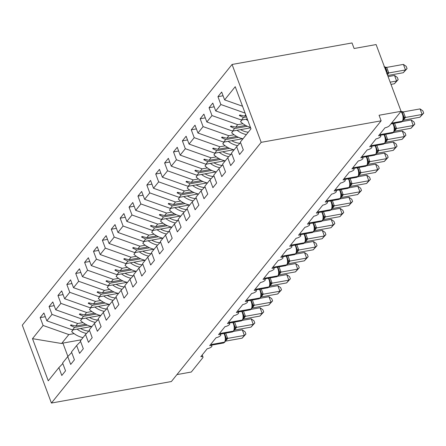 <?xml version="1.0" encoding="UTF-8"?>
<svg xmlns="http://www.w3.org/2000/svg" width="446" height="446" viewBox="0 0 446 446"><rect width="100%" height="100%" fill="white"/><g stroke="black" fill="none" stroke-linecap="round" stroke-linejoin="round"><path stroke-width="0.67" d="M232.065 64.464L352.022 42.95L354.102 48.514L376.112 44.561L401.071 111.31L379.061 115.258L381.14 120.821L261.183 142.341L232.065 64.464L22.3 325.179L51.418 403.05L261.183 142.341M401.071 111.31L389.603 125.56A3.774 1.243 -20.5 0 1 384.97 127.812L378.57 135.768A3.774 1.243 159.5 0 1 380.767 136.102A3.774 1.243 159.5 0 1 380.616 136.721A3.774 1.243 -20.5 0 1 376.078 138.857L369.678 146.812A3.774 1.243 159.5 0 1 371.88 147.147A3.774 1.243 159.5 0 1 371.73 147.771A3.774 1.243 -20.5 0 1 367.192 149.906L360.792 157.862A3.774 1.243 159.5 0 1 362.994 158.196A3.774 1.243 159.5 0 1 362.843 158.815A3.774 1.243 -20.5 0 1 358.305 160.956L351.905 168.906A3.774 1.243 159.5 0 1 354.102 169.24A3.774 1.243 159.5 0 1 353.951 169.865A3.774 1.243 -20.5 0 1 349.413 172L343.013 179.955A3.774 1.243 159.5 0 1 345.215 180.29A3.774 1.243 159.5 0 1 345.065 180.909A3.774 1.243 -20.5 0 1 340.527 183.05L334.126 191A3.774 1.243 159.5 0 1 336.329 191.34A3.774 1.243 159.5 0 1 336.178 191.958A3.774 1.243 -20.5 0 1 331.64 194.094L325.24 202.049A3.774 1.243 159.5 0 1 327.436 202.384A3.774 1.243 159.5 0 1 327.286 203.002A3.774 1.243 -20.5 0 1 322.748 205.143L316.348 213.093A3.774 1.243 159.5 0 1 318.55 213.433A3.774 1.243 159.5 0 1 318.399 214.052A3.774 1.243 -20.5 0 1 313.861 216.187L307.461 224.143A3.774 1.243 159.5 0 1 309.663 224.477A3.774 1.243 159.5 0 1 309.513 225.096A3.774 1.243 -20.5 0 1 304.975 227.237L298.575 235.193A3.774 1.243 159.5 0 1 300.771 235.527A3.774 1.243 159.5 0 1 300.621 236.146A3.774 1.243 -20.5 0 1 296.083 238.281L289.683 246.237A3.774 1.243 159.5 0 1 291.885 246.571A3.774 1.243 159.5 0 1 291.734 247.195A3.774 1.243 -20.5 0 1 287.196 249.331L280.796 257.286A3.774 1.243 159.5 0 1 282.998 257.621A3.774 1.243 159.5 0 1 282.848 258.24A3.774 1.243 -20.5 0 1 278.31 260.38L271.909 268.33A3.774 1.243 159.5 0 1 274.106 268.665A3.774 1.243 159.5 0 1 273.955 269.289A3.774 1.243 -20.5 0 1 269.417 271.424L263.017 279.38A3.774 1.243 159.5 0 1 265.219 279.714A3.774 1.243 159.5 0 1 265.069 280.333A3.774 1.243 -20.5 0 1 260.531 282.474L254.131 290.424A3.774 1.243 159.5 0 1 256.333 290.764A3.774 1.243 159.5 0 1 256.182 291.383A3.774 1.243 -20.5 0 1 251.644 293.518L245.244 301.474A3.774 1.243 159.5 0 1 247.441 301.808A3.774 1.243 159.5 0 1 247.29 302.427A3.774 1.243 -20.5 0 1 242.752 304.568L236.352 312.518A3.774 1.243 159.5 0 1 238.554 312.858A3.774 1.243 159.5 0 1 238.404 313.477A3.774 1.243 -20.5 0 1 233.866 315.612L227.466 323.567A3.774 1.243 159.5 0 1 229.668 323.902A3.774 1.243 159.5 0 1 229.517 324.521A3.774 1.243 -20.5 0 1 224.979 326.662L218.579 334.617A3.774 1.243 159.5 0 1 220.776 334.952A3.774 1.243 159.5 0 1 220.625 335.57A3.774 1.243 -20.5 0 1 216.087 337.706L209.687 345.661A3.774 1.243 159.5 0 1 211.889 345.996A3.774 1.243 159.5 0 1 211.739 346.62A3.774 1.243 -20.5 0 1 207.2 348.755L200.8 356.711A3.774 1.243 159.5 0 1 203.002 357.045L202.216 354.949M91.575 326.517L72.553 329.928L74.588 327.403L87.349 325.112M45.302 316.705L40.173 317.624L43.909 312.986L46.841 320.83L72.553 329.928M62.819 363.562L58.872 367.632L61.804 375.476L65.54 370.832L62.607 362.994L67.759 356.583L71.706 352.518M100.461 315.467L81.445 318.879L83.474 316.353L96.236 314.068M54.189 305.661L49.066 306.58L52.795 301.936L55.728 309.78L81.445 318.879M67.759 356.583L70.691 364.427L74.426 359.788L71.494 351.944L76.651 345.538L80.598 341.469M109.354 304.423L90.332 307.835L92.367 305.309L105.122 303.018M63.076 294.611L57.952 295.531L61.687 290.892L64.62 298.736L90.332 307.835M76.651 345.538L79.583 353.377L83.313 348.739L80.38 340.895L85.537 334.489L89.484 330.419M118.24 293.373L99.218 296.785L101.253 294.26L114.014 291.974M71.968 283.567L66.839 284.481L70.574 279.843L73.506 287.687L99.218 296.785M85.537 334.489L88.47 342.333L92.205 337.694L89.272 329.85L94.424 323.445L98.371 319.375M127.127 282.329L108.11 285.741L110.14 283.216L122.901 280.924M80.854 272.517L75.731 273.437L79.46 268.799L82.393 276.637L108.11 285.741M94.424 323.445L97.356 331.283L101.091 326.645L98.159 318.801L103.316 312.395L107.263 308.325M136.019 271.279L116.997 274.691L119.032 272.166L131.787 269.875M89.741 261.473L84.617 262.387L88.353 257.749L91.285 265.593L116.997 274.691M103.316 312.395L106.248 320.239L109.978 315.601L107.046 307.757L112.202 301.345L116.15 297.281M144.905 260.23L125.884 263.642L127.918 261.116L140.68 258.831M98.633 250.423L93.504 251.343L97.239 246.705L100.172 254.543L125.884 263.642M112.202 301.345L115.135 309.19L118.87 304.551L115.938 296.707L121.089 290.301L125.036 286.232M153.792 249.186L134.776 252.598L136.805 250.072L149.566 247.781M107.519 239.374L102.396 240.294L106.126 235.655L109.058 243.499L134.776 252.598M121.089 290.301L124.021 298.145L127.757 293.501L124.824 285.663L129.981 279.252L133.928 275.188M162.684 238.136L143.662 241.548L145.697 239.023L158.453 236.737M116.406 228.33L111.283 229.25L115.018 224.606L117.95 232.45L143.662 241.548M129.981 279.252L132.914 287.096L136.643 282.457L133.711 274.613L138.868 268.208L142.815 264.138M171.571 227.092L152.549 230.504L154.584 227.978L167.345 225.687M125.298 217.28L120.169 218.2L123.904 213.562L126.837 221.406L152.549 230.504M138.868 268.208L141.8 276.052L145.535 271.408L142.603 263.569L147.754 257.158L151.701 253.094M180.457 216.042L161.441 219.454L163.47 216.929L176.231 214.643M134.185 206.236L129.061 207.156L132.791 202.512L135.723 210.356L161.441 219.454M147.754 257.158L150.687 265.002L154.422 260.364L151.489 252.52L156.646 246.114L160.593 242.044M189.349 204.998L170.327 208.41L172.362 205.885L185.118 203.593M143.071 195.186L137.948 196.106L141.683 191.468L144.615 199.312L170.327 208.41M156.646 246.114L159.579 253.952L163.308 249.314L160.376 241.47L165.533 235.064L169.48 230.995M198.236 193.949L179.214 197.361L181.249 194.835L194.01 192.549M151.963 184.142L146.834 185.062L150.57 180.418L153.502 188.262L179.214 197.361M165.533 235.064L168.465 242.908L172.201 238.27L169.268 230.426L174.419 224.02L178.367 219.95M207.122 182.905L188.106 186.316L190.135 183.791L202.897 181.5M160.85 173.093L155.726 174.012L159.456 169.374L162.389 177.218L188.106 186.316M174.419 224.02L177.352 231.859L181.087 227.22L178.155 219.376L183.312 212.971L187.259 208.901M216.015 171.855L196.993 175.267L199.028 172.741L211.783 170.45M169.736 162.049L164.613 162.963L168.348 158.324L171.281 166.168L196.993 175.267M183.312 212.971L186.244 220.815L189.974 216.176L187.041 208.332L192.198 201.921L196.145 197.857M224.901 160.805L205.879 164.217L207.914 161.692L220.675 159.406M178.629 150.999L173.5 151.919L177.235 147.28L180.167 155.119L205.879 164.217M192.198 201.921L195.131 209.765L198.866 205.127L195.933 197.283L201.085 190.877L205.032 186.807M233.788 149.761L214.771 153.173L216.801 150.648L229.562 148.356M187.515 139.949L182.392 140.869L186.121 136.231L189.054 144.075L214.771 153.173M201.085 190.877L204.017 198.721L207.752 194.077L204.82 186.238L209.977 179.827L213.924 175.763M242.68 138.712L223.658 142.123L225.693 139.598L238.448 137.312M196.402 128.905L191.278 129.825L195.013 125.181L197.946 133.025L223.658 142.123M209.977 179.827L212.909 187.671L216.639 183.033L213.706 175.189L218.863 168.783L222.81 164.713M250.607 127.84L232.544 131.079L234.579 128.554L247.34 126.263M205.294 117.856L200.165 118.775L203.9 114.137L206.833 121.981L232.544 131.079M218.863 168.783L221.796 176.627L225.531 171.983L222.599 164.145L227.75 157.733L231.697 153.669M247.296 118.982L241.437 120.03L243.466 117.504L246.538 116.952M214.18 106.811L209.057 107.731L212.787 103.087L215.719 110.931L241.437 120.03M227.75 157.733L230.682 165.577L234.418 160.939L231.485 153.095L236.642 146.689L239.574 154.533L243.304 149.889L240.372 142.045L250.986 128.855L235.22 86.697L224.611 99.887L242.524 106.226M224.611 99.887L221.679 92.043L217.943 96.682L220.876 104.526L245.094 113.094M176.95 374.601L191.301 372.025L202.768 357.776A3.774 1.243 159.5 0 0 203.002 357.045M58.872 367.632L48.257 380.823L32.497 338.659L43.106 325.468L40.173 317.624M43.106 325.468L68.823 334.567L74.081 333.625M88.966 330.954L88.33 331.066M46.841 320.83L51.998 314.419L49.066 306.58M51.998 314.419L77.71 323.517L82.973 322.575M97.858 319.905L97.222 320.022M55.728 309.78L60.885 303.375L57.952 295.531M60.885 303.375L86.596 312.473L91.859 311.531M106.745 308.861L106.109 308.972M64.62 298.736L69.771 292.325L66.839 284.481M69.771 292.325L95.489 301.424L100.746 300.481M115.631 297.811L114.996 297.928M73.506 287.687L78.663 281.281L75.731 273.437M78.663 281.281L104.375 290.379L109.638 289.437M124.523 286.767L123.888 286.878M82.393 276.637L87.55 270.231L84.617 262.387M87.55 270.231L113.262 279.33L118.524 278.388M133.41 275.717L132.774 275.829M91.285 265.593L96.436 259.187L93.504 251.343M96.436 259.187L122.154 268.286L127.411 267.338M142.296 264.668L141.661 264.785M100.172 254.543L105.328 248.138L102.396 240.294M105.328 248.138L131.04 257.236L136.303 256.294M151.188 253.623L150.553 253.735M109.058 243.499L114.215 237.094L111.283 229.25M114.215 237.094L139.927 246.192L145.19 245.244M160.075 242.574L159.439 242.691M117.95 232.45L123.102 226.044L120.169 218.2M123.102 226.044L148.819 235.142L154.076 234.2M168.962 231.53L168.326 231.641M126.837 221.406L131.994 214.994L129.061 207.156M131.994 214.994L157.706 224.093L162.968 223.151M177.854 220.48L177.218 220.597M135.723 210.356L140.88 203.95L137.948 196.106M140.88 203.95L166.592 213.049L171.855 212.106M186.74 209.436L186.105 209.548M144.615 199.312L149.767 192.901L146.834 185.062M149.767 192.901L175.484 201.999L180.742 201.057M195.627 198.386L194.991 198.503M153.502 188.262L158.659 181.856L155.726 174.012M158.659 181.856L184.371 190.955L189.634 190.013M204.519 187.342L203.883 187.454M162.389 177.218L167.545 170.807L164.613 162.963M167.545 170.807L193.257 179.905L198.52 178.963M213.405 176.293L212.77 176.41M171.281 166.168L176.432 159.763L173.5 151.919M176.432 159.763L202.15 168.861L207.407 167.913M222.292 165.249L221.656 165.36M180.167 155.119L185.324 148.713L182.392 140.869M185.324 148.713L211.036 157.812L216.299 156.869M231.184 154.199L230.549 154.31M189.054 144.075L194.211 137.669L191.278 129.825M194.211 137.669L219.923 146.767L225.185 145.82M240.071 143.149L239.435 143.266M197.946 133.025L203.097 126.619L200.165 118.775M203.097 126.619L228.815 135.718L234.072 134.776M206.833 121.981L211.989 115.57L209.057 107.731M211.989 115.57L237.701 124.668L242.964 123.726M215.719 110.931L220.876 104.526M85.626 324.259L75.681 326.043L77.71 323.517M75.681 326.043L70.903 324.872L70.457 325.424L74.588 327.403M94.513 313.215L84.567 314.999L86.596 312.473M84.567 314.999L79.789 313.822L79.349 314.374L83.474 316.353M103.4 302.165L93.454 303.949L95.489 301.424M93.454 303.949L88.682 302.778L88.236 303.33L92.367 305.309M112.292 291.121L102.346 292.905L104.375 290.379M102.346 292.905L97.568 291.729L97.122 292.281L101.253 294.26M121.178 280.071L111.232 281.855L113.262 279.33M111.232 281.855L106.455 280.685L106.014 281.236L110.14 283.216M130.065 269.027L120.119 270.811L122.154 268.286M120.119 270.811L115.347 269.635L114.901 270.187L119.032 272.166M138.957 257.978L129.011 259.762L131.04 257.236M129.011 259.762L124.233 258.591L123.787 259.143L127.918 261.116M147.843 246.933L137.898 248.717L139.927 246.192M137.898 248.717L133.12 247.541L132.679 248.093L136.805 250.072M156.73 235.884L146.784 237.668L148.819 235.142M146.784 237.668L142.012 236.497L141.566 237.049L145.697 239.023M165.622 224.834L155.676 226.618L157.706 224.093M155.676 226.618L150.899 225.447L150.453 225.999L154.584 227.978M174.509 213.79L164.563 215.574L166.592 213.049M164.563 215.574L159.785 214.398L159.345 214.95L163.47 216.929M183.395 202.74L173.449 204.524L175.484 201.999M173.449 204.524L168.677 203.354L168.231 203.906L172.362 205.885M192.287 191.696L182.342 193.48L184.371 190.955M182.342 193.48L177.564 192.304L177.118 192.856L181.249 194.835M201.174 180.647L191.228 182.431L193.257 179.905M191.228 182.431L186.45 181.26L186.01 181.812L190.135 183.791M210.06 169.603L200.115 171.387L202.15 168.861M200.115 171.387L195.342 170.21L194.896 170.762L199.028 172.741M218.953 158.553L209.007 160.337L211.036 157.812M209.007 160.337L204.229 159.166L203.783 159.718L207.914 161.692M227.839 147.509L217.893 149.293L219.923 146.767M217.893 149.293L213.116 148.117L212.675 148.669L216.801 150.648M236.726 136.459L226.78 138.243L228.815 135.718M226.78 138.243L222.008 137.073L221.562 137.624L225.693 139.598M245.618 125.41L235.672 127.194L237.701 124.668M235.672 127.194L230.894 126.023L230.448 126.575L234.579 128.554M246.131 115.865L244.559 116.15L245.701 114.728M240.589 142.62L236.642 146.689M244.559 116.15L239.781 114.973L239.34 115.531L243.466 117.504M223.067 95.762L217.943 96.682M32.497 338.659L61.62 343.515L68.823 334.567M61.62 343.515L62.903 343.097L67.892 356.449M81.261 339.802L62.903 343.097M51.418 403.05L171.37 381.536L381.14 120.821M240.896 115.246L239.34 115.531M232.004 126.296L230.448 126.575M223.117 137.346L221.562 137.624M214.231 148.39L212.675 148.669M205.338 159.439L203.783 159.718M196.452 170.483L194.896 170.762M187.565 181.533L186.01 181.812M178.673 192.577L177.118 192.856M169.787 203.627L168.231 203.906M160.9 214.671L159.345 214.95M152.008 225.721L150.453 225.999M143.121 236.77L141.566 237.049M134.235 247.814L132.679 248.093M125.343 258.864L123.787 259.143M116.456 269.908L114.901 270.187M107.57 280.958L106.014 281.236M98.677 292.002L97.122 292.281M89.791 303.051L88.236 303.33M80.904 314.095L79.349 314.374M72.012 325.145L70.457 325.424M385.467 67.82L384.48 66.939M407.064 68.612L405.492 69.966L403.413 64.402L406.234 66.387L407.064 68.612L403.273 72.726L405.492 69.966L388.689 72.977L387.44 74.856M403.413 64.402L386.71 67.402L388.789 72.96M403.273 72.726L387.685 75.525M384.045 66.794L386.71 67.402M388.789 72.915A2.765 1.249 -3.3 0 1 387.028 71.99L386.481 69.727M388.689 72.977L386.649 73.746M420.048 108.902L422.869 110.887L423.7 113.111L422.128 114.466L420.048 108.902L403.346 111.896L405.425 117.46L422.128 114.466L419.909 117.226L403.234 120.219M400.686 111.294L403.346 111.896M405.425 117.46L403.106 120.242M402.666 121.033A1.26 1.037 38.8 0 1 402.554 121.212L401.155 122.076A5.408 2.475 -100.2 0 0 401.991 121.535A1.26 1.037 38.8 0 0 402.554 121.212L403.546 119.311L403.591 115.927L402.102 112.314L401.01 111.383M403.284 118.246L405.33 117.476M423.7 113.111L419.909 117.226M394.487 122.99L396.539 128.509L413.241 125.51L411.017 128.275L394.342 131.263M411.162 119.952L413.983 121.936L414.813 124.155L413.241 125.51L411.162 119.952L402.231 121.552M396.539 128.509L394.214 131.286M393.779 132.077A1.26 1.037 38.8 0 1 393.667 132.261L392.268 133.125A5.408 2.475 -100.2 0 0 393.104 132.585A1.26 1.037 38.8 0 0 393.667 132.261L394.66 130.355L394.699 126.976M394.398 129.29L396.438 128.526M414.813 124.155L411.017 128.275M385.6 134.034L387.652 139.553L404.355 136.56L402.13 139.319L385.455 142.313M402.275 130.996L405.091 132.98L405.921 135.205L404.355 136.56L402.275 130.996L393.344 132.601M387.652 139.553L385.327 142.335M384.892 143.127A1.26 1.037 38.8 0 1 384.775 143.305L383.382 144.169A5.408 2.475 -100.2 0 0 384.212 143.629A1.26 1.037 38.8 0 0 384.775 143.305L385.768 141.404L385.812 138.02M385.506 140.339L387.552 139.57M405.921 135.205L402.13 139.319M376.714 145.084L378.76 150.603L395.463 147.604L393.244 150.369L376.569 153.357M393.383 142.045L396.204 144.03L397.035 146.255L395.463 147.604L393.383 142.045L384.452 143.645M378.76 150.603L376.441 153.385M376 154.171A1.26 1.037 38.8 0 1 375.889 154.355L374.489 155.219A5.408 2.475 -100.2 0 0 375.326 154.678A1.26 1.037 38.8 0 0 375.889 154.355L376.881 152.448L376.619 151.384L376.998 149.633L375.538 145.58M376.619 151.384L378.665 150.62M397.035 146.255L393.244 150.369M367.822 156.128L369.873 161.647L386.576 158.653L384.352 161.413L367.677 164.407M384.497 153.09L387.318 155.074L388.148 157.299L386.576 158.653L384.497 153.09L375.565 154.695M369.873 161.647L367.549 164.429M367.114 165.221A1.26 1.037 38.8 0 1 367.002 165.399L365.603 166.263A5.408 2.475 -100.2 0 0 366.439 165.728A1.26 1.037 38.8 0 0 367.002 165.399L367.995 163.498L368.034 160.114M367.733 162.433L369.773 161.664M388.148 157.299L384.352 161.413M398.172 79.661L396.606 81.01L394.526 75.452L397.341 77.437L398.172 79.661L394.381 83.776L396.606 81.01L390.172 82.164M394.526 75.452L388.092 76.606M394.381 83.776L391.003 84.383M247.887 120.571A20.12 16.619 -141.2 0 1 245.93 119.227M250.435 127.383A20.12 16.619 -141.2 0 1 240.55 121.713L241.983 119.935M246.376 134.586A20.12 16.619 -141.2 0 1 237.043 130.271M243.003 138.784A20.12 16.619 -141.2 0 1 231.658 132.763L233.096 130.979M248.283 132.217A17.104 14.127 -141.2 0 1 240.567 129.641M237.634 145.664A20.12 16.619 -141.2 0 1 228.151 141.321M234.111 149.828A20.12 16.619 -141.2 0 1 222.771 143.807L224.204 142.029M239.92 143.305A17.104 14.127 -141.2 0 1 231.68 140.685M228.748 156.708A20.12 16.619 -141.2 0 1 219.265 152.365M225.224 160.878A20.12 16.619 -141.2 0 1 213.885 154.857L215.318 153.073M231.034 154.355A17.104 14.127 -141.2 0 1 222.788 151.735M358.935 167.178L360.987 172.697L377.69 169.703L375.465 172.463L358.79 175.451M375.61 164.139L378.425 166.124L379.256 168.348L377.69 169.703L375.61 164.139L366.679 165.739M360.987 172.697L358.662 175.479M358.227 176.265A1.26 1.037 38.8 0 1 358.11 176.449L356.716 177.313A5.408 2.475 -100.2 0 0 357.547 176.772A1.26 1.037 38.8 0 0 358.11 176.449L359.102 174.542L359.147 171.164M358.84 173.477L360.886 172.714M379.256 168.348L375.465 172.463M219.861 167.757A20.12 16.619 -141.2 0 1 210.378 163.414M216.338 171.922A20.12 16.619 -141.2 0 1 204.993 165.906L206.431 164.122M222.147 165.399A17.104 14.127 -141.2 0 1 213.902 162.779M350.049 178.222L352.095 183.741L368.797 180.747L366.579 183.507L349.904 186.5M366.718 175.183L369.539 177.174L370.37 179.392L368.797 180.747L366.718 175.183L357.787 176.789M352.095 183.741L349.775 186.523M349.335 187.314A1.26 1.037 38.8 0 1 349.224 187.498L347.824 188.357A5.408 2.475 -100.2 0 0 348.66 187.822A1.26 1.037 38.8 0 0 349.224 187.498L350.216 185.592L349.954 184.527L350.333 182.771L348.872 178.718M349.954 184.527L352 183.763M370.37 179.392L366.579 183.507M210.969 178.801A20.12 16.619 -141.2 0 1 201.486 174.458M207.446 182.971A20.12 16.619 -141.2 0 1 196.106 176.95L197.539 175.166M213.255 176.449A17.104 14.127 -141.2 0 1 205.015 173.828M341.157 189.271L343.208 194.79L359.911 191.797L357.692 194.556L341.012 197.55M357.831 186.233L360.652 188.218L361.483 190.442L359.911 191.797L357.831 186.233L348.9 187.833M343.208 194.79L340.883 197.572M340.449 198.358A1.26 1.037 38.8 0 1 340.337 198.542L338.938 199.407A5.408 2.475 -100.2 0 0 339.774 198.866A1.26 1.037 38.8 0 0 340.337 198.542L341.329 196.641L341.368 193.257M341.067 195.577L343.108 194.807M361.483 190.442L357.692 194.556M202.083 189.851A20.12 16.619 -141.2 0 1 192.6 185.508M198.559 194.021A20.12 16.619 -141.2 0 1 187.22 188L188.652 186.216M204.368 187.493A17.104 14.127 -141.2 0 1 196.123 184.878M332.27 200.315L334.322 205.84L351.024 202.841L348.8 205.606L332.125 208.594M348.945 197.277L351.76 199.267L352.591 201.486L351.024 202.841L348.945 197.277L340.014 198.883M334.322 205.84L331.997 208.617M331.562 209.408A1.26 1.037 38.8 0 1 331.445 209.592L330.051 210.456A5.408 2.475 -100.2 0 0 330.882 209.915A1.26 1.037 38.8 0 0 331.445 209.592L332.437 207.685L332.482 204.307M332.175 206.621L334.221 205.857M352.591 201.486L348.8 205.606M193.196 200.895A20.12 16.619 -141.2 0 1 183.713 196.552M189.673 205.065A20.12 16.619 -141.2 0 1 178.328 199.044L179.766 197.26M195.482 198.542A17.104 14.127 -141.2 0 1 187.236 195.922M323.383 211.365L325.429 216.884L342.132 213.89L339.913 216.65L323.238 219.644M340.053 208.327L342.874 210.311L343.704 212.536L342.132 213.89L340.053 208.327L331.122 209.927M325.429 216.884L323.11 219.666M322.67 220.458A1.26 1.037 38.8 0 1 322.558 220.636L321.159 221.5A5.408 2.475 -100.2 0 0 321.995 220.96A1.26 1.037 38.8 0 0 322.558 220.636L323.551 218.735L323.289 217.67L323.668 215.914L322.207 211.861M323.289 217.67L325.335 216.901M343.704 212.536L339.913 216.65M184.304 211.945A20.12 16.619 -141.2 0 1 174.821 207.602M180.781 216.115A20.12 16.619 -141.2 0 1 169.441 210.094L170.874 208.31M186.59 209.587A17.104 14.127 -141.2 0 1 178.35 206.972M314.491 222.415L316.543 227.934L333.246 224.935L331.027 227.7L314.346 230.688M331.166 219.376L333.987 221.361L334.818 223.58L333.246 224.935L331.166 219.376L322.235 220.976M316.543 227.934L314.218 230.71M313.783 231.502A1.26 1.037 38.8 0 1 313.672 231.686L312.272 232.55A5.408 2.475 -100.2 0 0 313.109 232.009A1.26 1.037 38.8 0 0 313.672 231.686L314.664 229.779L314.703 226.401M314.402 228.714L316.443 227.951M334.818 223.58L331.027 227.7M175.417 222.994A20.12 16.619 -141.2 0 1 165.934 218.651M171.894 227.159A20.12 16.619 -141.2 0 1 160.554 221.138L161.987 219.36M177.703 220.636A17.104 14.127 -141.2 0 1 169.458 218.016M305.605 233.459L307.656 238.978L324.359 235.984L322.135 238.744L305.46 241.738M322.28 230.42L325.095 232.405L325.926 234.629L324.359 235.984L322.28 230.42L313.348 232.02M307.656 238.978L305.332 241.76M304.897 242.552A1.26 1.037 38.8 0 1 304.78 242.73L303.386 243.594A5.408 2.475 -100.2 0 0 304.217 243.053A1.26 1.037 38.8 0 0 304.78 242.73L305.772 240.829L305.817 237.445M305.51 239.764L307.556 238.995M325.926 234.629L322.135 238.744M166.531 234.038A20.12 16.619 -141.2 0 1 157.048 229.696M163.007 238.209A20.12 16.619 -141.2 0 1 151.662 232.188L153.101 230.404M168.817 231.68A17.104 14.127 -141.2 0 1 160.571 229.066M296.718 244.508L298.764 250.028L315.467 247.028L313.248 249.793L296.573 252.782M313.387 241.47L316.208 243.455L317.039 245.679L315.467 247.028L313.387 241.47L304.456 243.07M298.764 250.028L296.445 252.81M296.005 253.596A1.26 1.037 38.8 0 1 295.893 253.78L294.494 254.644A5.408 2.475 -100.2 0 0 295.33 254.103A1.26 1.037 38.8 0 0 295.893 253.78L296.885 251.873L296.623 250.808L297.003 249.058L295.542 245.005M296.623 250.808L298.669 250.044M317.039 245.679L313.248 249.793M157.639 245.088A20.12 16.619 -141.2 0 1 148.156 240.745M154.115 249.253A20.12 16.619 -141.2 0 1 142.776 243.232L144.209 241.453M159.924 242.73A17.104 14.127 -141.2 0 1 151.685 240.11M287.826 255.552L289.878 261.072L306.58 258.078L304.362 260.838L287.681 263.831M304.501 252.514L307.322 254.499L308.153 256.723L306.58 258.078L304.501 252.514L295.57 254.12M289.878 261.072L287.553 263.854M287.118 264.645A1.26 1.037 38.8 0 1 287.007 264.824L285.607 265.688A5.408 2.475 -100.2 0 0 286.443 265.153A1.26 1.037 38.8 0 0 287.007 264.824L287.999 262.923L287.737 261.858L288.116 260.102L286.655 256.049M287.737 261.858L289.777 261.088M308.153 256.723L304.362 260.838M148.752 256.132A20.12 16.619 -141.2 0 1 139.269 251.789M145.229 260.302A20.12 16.619 -141.2 0 1 133.889 254.281L135.322 252.497M151.038 253.78A17.104 14.127 -141.2 0 1 142.792 251.159M278.94 266.602L280.991 272.121L297.694 269.128L295.469 271.887L278.795 274.875M295.614 263.564L298.43 265.548L299.26 267.773L297.694 269.128L295.614 263.564L286.683 265.164M280.991 272.121L278.666 274.903M278.232 275.689A1.26 1.037 38.8 0 1 278.114 275.873L276.721 276.737A5.408 2.475 -100.2 0 0 277.551 276.197A1.26 1.037 38.8 0 0 278.114 275.873L279.107 273.967L279.151 270.588M278.845 272.902L280.891 272.138M299.26 267.773L295.469 271.887M139.866 267.182A20.12 16.619 -141.2 0 1 130.383 262.839M136.342 271.346A20.12 16.619 -141.2 0 1 124.997 265.331L126.435 263.547M142.151 264.824A17.104 14.127 -141.2 0 1 133.906 262.203M270.053 277.646L272.099 283.165L288.802 280.172L286.583 282.931L269.908 285.925M286.722 274.608L289.543 276.598L290.374 278.817L288.802 280.172L286.722 274.608L277.791 276.213M272.099 283.165L269.78 285.947M269.339 286.739A1.26 1.037 38.8 0 1 269.228 286.923L267.829 287.782A5.408 2.475 -100.2 0 0 268.665 287.246A1.26 1.037 38.8 0 0 269.228 286.923L270.22 285.016L270.265 281.632M269.958 283.951L272.004 283.182M290.374 278.817L286.583 282.931M130.973 278.226A20.12 16.619 -141.2 0 1 121.49 273.883M127.45 282.396A20.12 16.619 -141.2 0 1 116.111 276.375L117.543 274.591M133.259 275.873A17.104 14.127 -141.2 0 1 125.019 273.253M261.161 288.696L263.212 294.215L279.915 291.221L277.696 293.981L261.016 296.975M277.836 285.657L280.657 287.642L281.487 289.867L279.915 291.221L277.836 285.657L268.905 287.257M263.212 294.215L260.888 296.997M260.453 297.783A1.26 1.037 38.8 0 1 260.341 297.967L258.942 298.831A5.408 2.475 -100.2 0 0 259.778 298.29A1.26 1.037 38.8 0 0 260.341 297.967L261.334 296.06L261.072 295.001L261.451 293.245L259.99 289.192M261.072 295.001L263.112 294.232M281.487 289.867L277.696 293.981M122.087 289.276A20.12 16.619 -141.2 0 1 112.604 284.933M118.564 293.446A20.12 16.619 -141.2 0 1 107.224 287.425L108.657 285.641M124.373 286.917A17.104 14.127 -141.2 0 1 116.127 284.297M252.274 299.74L254.326 305.265L271.029 302.265L268.804 305.031L252.129 308.019M268.949 296.702L271.765 298.692L272.595 300.911L271.029 302.265L268.949 296.702L260.018 298.307M254.326 305.265L252.001 308.041M251.566 308.833A1.26 1.037 38.8 0 1 251.449 309.017L250.055 309.881A5.408 2.475 -100.2 0 0 250.886 309.34A1.26 1.037 38.8 0 0 251.449 309.017L252.442 307.11L252.486 303.726M252.18 306.045L254.226 305.281M272.595 300.911L268.804 305.031M113.2 300.32A20.12 16.619 -141.2 0 1 103.717 295.977M109.677 304.49A20.12 16.619 -141.2 0 1 98.332 298.469L99.77 296.685M115.486 297.967A17.104 14.127 -141.2 0 1 107.241 295.347M243.388 310.79L245.434 316.309L262.137 313.315L259.918 316.075L243.243 319.068M260.057 307.751L262.878 309.736L263.709 311.96L262.137 313.315L260.057 307.751L251.126 309.351M245.434 316.309L243.115 319.091M242.674 319.877A1.26 1.037 38.8 0 1 242.563 320.061L241.163 320.925A5.408 2.475 -100.2 0 0 242 320.384A1.26 1.037 38.8 0 0 242.563 320.061L243.555 318.16L243.6 314.776M243.293 317.095L245.339 316.325M263.709 311.96L259.918 316.075M104.308 311.369A20.12 16.619 -141.2 0 1 94.825 307.026M100.785 315.539A20.12 16.619 -141.2 0 1 89.445 309.518L90.878 307.734M106.594 309.011A17.104 14.127 -141.2 0 1 98.354 306.396M234.496 321.839L236.547 327.358L253.25 324.359L251.031 327.124L234.351 330.112M251.17 318.801L253.991 320.786L254.822 323.004L253.25 324.359L251.17 318.801L242.239 320.401M236.547 327.358L234.222 330.135M233.788 330.926A1.26 1.037 38.8 0 1 233.676 331.11L232.277 331.975A5.408 2.475 -100.2 0 0 233.113 331.434A1.26 1.037 38.8 0 0 233.676 331.11L234.668 329.204L234.406 328.139L234.786 326.388L233.325 322.33M234.406 328.139L236.447 327.375M254.822 323.004L251.031 327.124M95.422 322.413A20.12 16.619 -141.2 0 1 85.939 318.076M91.898 326.583A20.12 16.619 -141.2 0 1 80.559 320.562L81.992 318.784M97.707 320.061A17.104 14.127 -141.2 0 1 89.462 317.44M225.609 332.883L227.661 338.402L244.363 335.409L242.139 338.168L225.464 341.162M242.284 329.845L245.099 331.83L245.93 334.054L244.363 335.409L242.284 329.845L233.353 331.445M227.661 338.402L225.336 341.184M224.901 341.976A1.26 1.037 38.8 0 1 224.784 342.154L223.39 343.019A5.408 2.475 -100.2 0 0 224.221 342.478A1.26 1.037 38.8 0 0 224.784 342.154L225.776 340.253L225.821 336.869M225.514 339.189L227.56 338.419M245.93 334.054L242.139 338.168M86.535 333.463A20.12 16.619 -141.2 0 1 77.052 329.12M83.012 337.633A20.12 16.619 -141.2 0 1 71.667 331.612L73.105 329.828M88.821 331.105A17.104 14.127 -141.2 0 1 80.575 328.49M386.336 71.901A5.408 2.475 -100.2 0 0 385.74 69.548A5.408 2.475 -100.2 0 0 384.759 67.681M386.738 67.441A2.765 0.485 -36 0 1 385.528 67.887M388.037 74.136A2.765 2.286 38.8 0 0 387.279 74.426M387.769 74.465A2.765 2.286 38.8 0 0 387.34 74.588M391.298 123.453L402.259 121.206A5.408 2.475 -100.2 0 0 402.381 114.048A5.408 2.475 -100.2 0 0 400.848 111.584M402.822 120.883A1.26 1.037 -141.2 0 1 402.259 121.206L391.566 123.124M403.541 119.327A2.765 2.286 -141.2 0 1 404.41 118.965M403.585 119.182A2.765 2.286 -141.2 0 1 404.673 118.636M403.663 116.49A2.765 1.249 176.7 0 0 405.425 117.415M402.169 112.386A2.765 0.485 144 0 0 403.379 111.94M380.31 134.876L393.366 132.25A5.408 2.475 -100.2 0 0 393.489 125.092A5.408 2.475 -100.2 0 0 392.753 123.581M393.935 131.927A1.26 1.037 -141.2 0 1 393.366 132.25L380.215 134.614M394.548 130.394L394.66 130.36A2.765 2.286 -141.2 0 1 395.518 130.015M394.693 130.232A2.765 2.286 -141.2 0 1 395.786 129.68M394.777 127.539A2.765 1.249 176.7 0 0 396.533 128.459M371.423 145.926L384.48 143.3A5.408 2.475 -100.2 0 0 384.603 136.141A5.408 2.475 -100.2 0 0 383.867 134.631M385.043 142.976A1.26 1.037 -141.2 0 1 384.48 143.3L371.323 145.658M385.656 141.443L385.768 141.404A2.765 2.286 -141.2 0 1 386.632 141.059M385.807 141.276A2.765 2.286 -141.2 0 1 386.899 140.73M385.885 138.583A2.765 1.249 176.7 0 0 387.646 139.509M362.537 156.975L375.593 154.349A5.408 2.475 -100.2 0 0 375.716 147.191A5.408 2.475 -100.2 0 0 374.975 145.68M376.156 154.021A1.26 1.037 -141.2 0 1 375.593 154.349L362.436 156.708M376.876 152.465A2.765 2.286 -141.2 0 1 377.745 152.108M376.92 152.326A2.765 2.286 -141.2 0 1 378.007 151.779M376.998 149.633A2.765 1.249 176.7 0 0 378.76 150.553M353.645 168.019L366.701 165.394A5.408 2.475 -100.2 0 0 366.824 158.235A5.408 2.475 -100.2 0 0 366.088 156.724M367.27 165.07A1.26 1.037 -141.2 0 1 366.701 165.394L353.55 167.752M367.989 163.515A2.765 2.286 -141.2 0 1 368.853 163.158M368.028 163.375A2.765 2.286 -141.2 0 1 369.121 162.823M368.112 160.677A2.765 1.249 176.7 0 0 369.868 161.603M344.758 179.069L357.815 176.443A5.408 2.475 -100.2 0 0 357.937 169.285A5.408 2.475 -100.2 0 0 357.201 167.774M358.378 176.12A1.26 1.037 -141.2 0 1 357.815 176.443L344.658 178.801M358.991 174.581L359.102 174.548A2.765 2.286 -141.2 0 1 359.967 174.202M359.142 174.419A2.765 2.286 -141.2 0 1 360.234 173.873M359.22 171.727A2.765 1.249 176.7 0 0 360.981 172.647M335.871 190.113L348.928 187.487A5.408 2.475 -100.2 0 0 349.051 180.329A5.408 2.475 -100.2 0 0 348.309 178.818M349.491 187.164A1.26 1.037 -141.2 0 1 348.928 187.487L335.771 189.851M350.21 185.608A2.765 2.286 -141.2 0 1 351.08 185.252M350.255 185.469A2.765 2.286 -141.2 0 1 351.342 184.917M350.333 182.771A2.765 1.249 176.7 0 0 352.095 183.696M326.979 201.163L340.036 198.537A5.408 2.475 -100.2 0 0 340.159 191.379A5.408 2.475 -100.2 0 0 339.423 189.868M340.605 198.214A1.26 1.037 -141.2 0 1 340.036 198.537L326.885 200.895M341.324 196.658A2.765 2.286 -141.2 0 1 342.188 196.296M341.363 196.513A2.765 2.286 -141.2 0 1 342.456 195.967M341.446 193.82A2.765 1.249 176.7 0 0 343.203 194.746M318.093 212.207L331.149 209.581A5.408 2.475 -100.2 0 0 331.272 202.423A5.408 2.475 -100.2 0 0 330.536 200.912M331.712 209.258A1.26 1.037 -141.2 0 1 331.149 209.581L317.992 211.945M332.326 207.725L332.437 207.685A2.765 2.286 -141.2 0 1 333.301 207.345M332.476 207.563A2.765 2.286 -141.2 0 1 333.569 207.011M332.554 204.865A2.765 1.249 176.7 0 0 334.316 205.79M309.206 223.256L322.263 220.631A5.408 2.475 -100.2 0 0 322.386 213.472A5.408 2.475 -100.2 0 0 321.644 211.962M322.826 220.307A1.26 1.037 -141.2 0 1 322.263 220.631L309.106 222.989M323.545 218.752A2.765 2.286 -141.2 0 1 324.415 218.389M323.59 218.607A2.765 2.286 -141.2 0 1 324.677 218.061M323.668 215.914A2.765 1.249 176.7 0 0 325.429 216.84M300.314 234.301L313.371 231.675A5.408 2.475 -100.2 0 0 313.493 224.516A5.408 2.475 -100.2 0 0 312.757 223.006M313.939 231.351A1.26 1.037 -141.2 0 1 313.371 231.675L300.219 234.038M314.659 229.796A2.765 2.286 -141.2 0 1 315.523 229.439M314.698 229.657A2.765 2.286 -141.2 0 1 315.79 229.105M314.781 226.964A2.765 1.249 176.7 0 0 316.537 227.884M291.428 245.35L304.484 242.724A5.408 2.475 -100.2 0 0 304.607 235.566A5.408 2.475 -100.2 0 0 303.871 234.055M305.047 242.401A1.26 1.037 -141.2 0 1 304.484 242.724L291.327 245.083M305.661 240.868L305.772 240.829A2.765 2.286 -141.2 0 1 306.636 240.483M305.811 240.701A2.765 2.286 -141.2 0 1 306.904 240.154M305.889 238.008A2.765 1.249 176.7 0 0 307.651 238.933M282.541 256.4L295.598 253.774A5.408 2.475 -100.2 0 0 295.72 246.61A5.408 2.475 -100.2 0 0 294.979 245.105M296.161 253.445A1.26 1.037 -141.2 0 1 295.598 253.774L282.441 256.132M296.88 251.89A2.765 2.286 -141.2 0 1 297.75 251.533M296.925 251.75A2.765 2.286 -141.2 0 1 298.012 251.204M297.003 249.058A2.765 1.249 176.7 0 0 298.764 249.977M273.649 267.444L286.706 264.818A5.408 2.475 -100.2 0 0 286.828 257.66A5.408 2.475 -100.2 0 0 286.092 256.149M287.274 264.495A1.26 1.037 -141.2 0 1 286.706 264.818L273.554 267.176M287.993 262.939A2.765 2.286 -141.2 0 1 288.857 262.582M288.032 262.8A2.765 2.286 -141.2 0 1 289.125 262.248M288.116 260.102A2.765 1.249 176.7 0 0 289.872 261.027M264.762 278.494L277.819 275.868A5.408 2.475 -100.2 0 0 277.942 268.709A5.408 2.475 -100.2 0 0 277.206 267.199M278.382 275.544A1.26 1.037 -141.2 0 1 277.819 275.868L264.662 278.226M278.995 274.006L279.107 273.972A2.765 2.286 -141.2 0 1 279.971 273.627M279.146 273.844A2.765 2.286 -141.2 0 1 280.239 273.298M279.224 271.151A2.765 1.249 176.7 0 0 280.986 272.071M255.876 289.538L268.932 286.912A5.408 2.475 -100.2 0 0 269.055 279.754A5.408 2.475 -100.2 0 0 268.314 278.243M269.495 286.588A1.26 1.037 -141.2 0 1 268.932 286.912L255.775 289.27M270.109 285.055L270.22 285.016A2.765 2.286 -141.2 0 1 271.084 284.676M270.259 284.894A2.765 2.286 -141.2 0 1 271.346 284.342M270.337 282.195A2.765 1.249 176.7 0 0 272.099 283.121M246.984 300.587L260.04 297.961A5.408 2.475 -100.2 0 0 260.163 290.803A5.408 2.475 -100.2 0 0 259.427 289.292M260.609 297.638A1.26 1.037 -141.2 0 1 260.04 297.961L246.889 300.32M261.328 296.083A2.765 2.286 -141.2 0 1 262.192 295.72M261.367 295.938A2.765 2.286 -141.2 0 1 262.46 295.391M261.451 293.245A2.765 1.249 176.7 0 0 263.207 294.17M238.097 311.631L251.154 309.006A5.408 2.475 -100.2 0 0 251.276 301.847A5.408 2.475 -100.2 0 0 250.54 300.336M251.717 308.682A1.26 1.037 -141.2 0 1 251.154 309.006L237.997 311.369M252.442 307.127A2.765 2.286 -141.2 0 1 253.306 306.77M252.481 306.987A2.765 2.286 -141.2 0 1 253.573 306.435M252.559 304.289A2.765 1.249 176.7 0 0 254.32 305.215M229.211 322.681L242.267 320.055A5.408 2.475 -100.2 0 0 242.39 312.897A5.408 2.475 -100.2 0 0 241.648 311.386M242.83 319.732A1.26 1.037 -141.2 0 1 242.267 320.055L229.11 322.413M243.444 318.199L243.555 318.16A2.765 2.286 -141.2 0 1 244.419 317.814M243.594 318.031A2.765 2.286 -141.2 0 1 244.681 317.485M243.672 315.339A2.765 1.249 176.7 0 0 245.434 316.264M220.318 333.725L233.375 331.099A5.408 2.475 -100.2 0 0 233.498 323.941A5.408 2.475 -100.2 0 0 232.762 322.43M233.944 330.776A1.26 1.037 -141.2 0 1 233.375 331.099L220.224 333.463M234.663 329.22A2.765 2.286 -141.2 0 1 235.527 328.864M234.702 329.081A2.765 2.286 -141.2 0 1 235.795 328.529M234.786 326.388A2.765 1.249 176.7 0 0 236.542 327.308M211.432 344.775L224.489 342.149A5.408 2.475 -100.2 0 0 224.611 334.991A5.408 2.475 -100.2 0 0 223.875 333.48M225.052 341.826A1.26 1.037 -141.2 0 1 224.489 342.149L211.332 344.507M225.776 340.27A2.765 2.286 -141.2 0 1 226.64 339.908M225.815 340.125A2.765 2.286 -141.2 0 1 226.908 339.579M225.893 337.432A2.765 1.249 176.7 0 0 227.655 338.358M380.767 136.102L379.986 134.006M371.88 147.147L371.1 145.05M362.994 158.196L362.208 156.1M354.102 169.24L353.321 167.144M345.215 180.29L344.435 178.194M336.329 191.34L335.543 189.243M327.436 202.384L326.656 200.287M318.55 213.433L317.769 211.337M309.663 224.477L308.877 222.381M300.771 235.527L299.991 233.431M291.885 246.571L291.104 244.475M282.998 257.621L282.212 255.525M274.106 268.665L273.326 266.569M265.219 279.714L264.439 277.618M256.333 290.764L255.547 288.662M247.441 301.808L246.66 299.712M238.554 312.858L237.774 310.762M229.668 323.902L228.882 321.806M220.776 334.952L219.995 332.855M211.889 345.996L211.109 343.899M386.955 71.444L386.476 69.66L384.976 67.285M401.155 122.076L390.93 123.91M403.591 115.943L401.612 111.784M392.268 133.125L380.449 135.244M394.704 126.993L393.316 123.481M383.382 144.169L371.563 146.288M385.812 138.037L384.424 134.53M374.489 155.219L362.67 157.338M365.603 166.263L353.784 168.387M368.039 160.131L366.651 156.624M356.716 177.313L344.897 179.431M359.147 171.18L357.759 167.674M347.824 188.357L336.005 190.481M338.938 199.407L327.119 201.525M341.374 193.274L339.986 189.767M330.051 210.456L318.232 212.575M332.482 204.324L331.094 200.811M321.159 221.5L309.34 223.619M312.272 232.55L300.453 234.668M314.709 226.417L313.321 222.905M303.386 243.594L291.567 245.713M305.817 237.462L304.428 233.955M294.494 254.644L282.675 256.762M285.607 265.688L273.788 267.812M276.721 276.737L264.902 278.856M279.151 270.605L277.763 267.098M267.829 287.782L256.01 289.906M270.265 281.649L268.877 278.142M258.942 298.831L247.123 300.95M250.055 309.881L238.236 311.999M252.486 303.748L251.098 300.236M241.163 320.925L229.344 323.043M243.6 314.792L242.211 311.286M232.277 331.975L220.458 334.093M223.39 343.019L211.571 345.137M225.821 336.886L224.433 333.379"/></g></svg>
